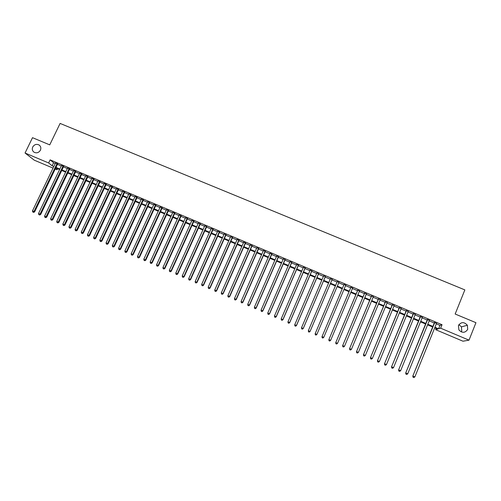<?xml version="1.0" encoding="UTF-8"?>
<svg xmlns="http://www.w3.org/2000/svg" width="501" height="501" viewBox="0 0 501 501"><rect width="100%" height="100%" fill="white"/><g stroke="black" fill="none" stroke-linecap="round" stroke-linejoin="round"><path stroke-width="0.75" d="M40.406 150.212C38.79 152.736 36.686 153.419 34.106 152.254C32.321 150.933 31.864 149.173 32.734 146.993C34.369 144.451 36.485 143.781 39.072 144.983C40.819 146.311 41.264 148.052 40.406 150.212M458.897 324.642L461.434 326.859L461.728 330.848L461.152 331.862M467.696 329.401C465.122 333.046 462.191 333.215 458.891 329.915L458.434 325.518C461.139 321.792 464.126 321.705 467.383 325.262L467.696 329.401M53.037 168.104L34.237 160.163L25.05 153.018L32.509 137.681L49.743 144.87L60.101 123.428L464.853 289.897L455.165 314.027L475.95 322.694L469.011 340.154L462.98 341.212L435.67 329.677L437.642 329.088L434.686 327.842M436.158 328.462L435.67 329.677M57.602 168.724L57.083 169.808L55.204 169.019M57.64 163.946L55.473 163.038M63.652 166.476L61.498 165.568M69.677 169.012L67.535 168.111M75.726 171.561L73.584 170.659M81.788 174.11L79.659 173.214M87.863 176.671L85.746 175.776M93.963 179.233L91.852 178.343M100.075 181.807L97.977 180.924M106.206 184.387L104.114 183.51M112.349 186.973L110.27 186.096M118.518 189.566L116.445 188.695M124.699 192.171L122.639 191.301M130.899 194.783L128.845 193.918M137.111 197.394L135.07 196.536M143.349 200.018L141.313 199.166M149.599 202.648L147.576 201.797M155.867 205.291L153.857 204.439M162.155 207.934L160.157 207.095M168.461 210.589L166.47 209.75M174.786 213.251L172.801 212.418M181.13 215.918L179.158 215.092M187.487 218.599L185.527 217.772M193.862 221.279L191.914 220.459M200.262 223.972L198.321 223.152M206.675 226.671L204.74 225.857M213.107 229.377L211.184 228.569M219.557 232.095L217.647 231.287M226.026 234.819L224.129 234.017M232.514 237.549L230.629 236.754M239.021 240.286L237.142 239.497M245.546 243.029L243.68 242.246M252.091 245.784L250.237 245.008M258.654 248.546L256.813 247.77M265.236 251.32L263.407 250.544M271.843 254.095L270.014 253.331M278.462 256.881L276.646 256.124M285.1 259.681L283.303 258.923M291.757 262.48L289.973 261.729M298.439 265.292L296.661 264.541M305.14 268.11L303.374 267.365M311.854 270.941L310.1 270.202M318.592 273.771L316.851 273.039M325.349 276.621L323.621 275.888M332.132 279.47L330.409 278.744M338.927 282.332L337.217 281.612M345.759 285.207L344.037 284.48M352.616 288.094L350.869 287.361M359.493 290.987L357.727 290.242M366.388 293.887L364.596 293.135M373.301 296.799L371.492 296.035M380.24 299.717L378.405 298.947M387.198 302.648L385.338 301.865M394.174 305.585L392.296 304.79M401.176 308.528L399.272 307.727M408.196 311.484L406.267 310.67M415.235 314.446L413.287 313.626M422.299 317.421L420.326 316.588M429.382 320.402L427.384 319.563M436.302 323.846L439.959 325.387L442.039 324.723L50.125 159.863L53.594 162.737L55.279 163.445M57.44 164.353L61.297 165.981M63.452 166.889L67.334 168.524M69.482 169.426L73.39 171.073M75.526 171.968L79.465 173.628M81.588 174.523L85.552 176.189M87.669 177.078L91.658 178.757M93.768 179.646L97.776 181.337M99.881 182.22L103.92 183.923M106.012 184.8L110.076 186.516M112.155 187.387L116.251 189.115M118.324 189.985L122.444 191.72M124.505 192.584L128.651 194.332M130.705 195.196L134.875 196.956M136.917 197.814L141.119 199.586M143.154 200.438L147.382 202.216M149.404 203.068L153.663 204.865M155.679 205.711L159.963 207.514M161.967 208.36L166.276 210.176M168.267 211.009L172.613 212.837M174.592 213.676L178.963 215.511M180.936 216.344L185.332 218.192M187.293 219.018L191.72 220.885M193.674 221.705L198.127 223.578M200.068 224.398L204.552 226.283M206.481 227.097L210.996 228.995M212.912 229.809L217.453 231.719M219.363 232.52L223.934 234.443M225.838 235.245L230.435 237.18M232.326 237.975L236.954 239.923M238.833 240.718L243.492 242.678M245.358 243.461L250.043 245.44M251.903 246.216L256.618 248.208M258.466 248.984L263.213 250.982M265.048 251.752L269.826 253.763M271.648 254.533L276.458 256.556M278.268 257.32L283.109 259.355M284.912 260.113L289.785 262.167M291.569 262.919L296.473 264.979M298.252 265.73L303.18 267.81M304.946 268.549L309.912 270.64M311.666 271.379L316.663 273.483M318.404 274.216L323.433 276.333M325.162 277.059L330.222 279.189M331.944 279.915L337.029 282.057M338.739 282.777L343.849 284.925M345.571 285.651L350.681 287.806M352.428 288.538L357.539 290.686M359.305 291.432L364.409 293.58M366.2 294.337L371.304 296.486M373.113 297.25L378.217 299.398M380.052 300.168L385.156 302.316M387.01 303.099L392.108 305.241M393.986 306.036L399.084 308.178M400.988 308.979L406.086 311.127M408.008 311.935L413.1 314.083M415.047 314.904L420.139 317.045M422.111 317.872L427.203 320.014M429.194 320.859L434.286 322.995M436.49 323.389L434.467 322.544M25.05 153.018L48.635 162.957L52.129 165.793L53.807 166.501M50.125 159.863L48.635 162.957M442.039 324.723L440.642 328.193L469.011 340.154M434.924 327.266L438.582 328.806L440.642 328.193M55.974 167.415L59.832 169.044M61.986 169.952L65.869 171.586M68.017 172.494L71.925 174.141M74.067 175.043L77.999 176.703M80.129 177.605L84.087 179.27M86.21 180.166L90.193 181.85M92.303 182.74L96.317 184.431M98.421 185.32L102.461 187.023M104.552 187.906L108.617 189.622M110.702 190.499L114.792 192.227M116.865 193.098L120.985 194.839M123.046 195.709L127.198 197.457M129.252 198.321L133.423 200.087M135.47 200.945L139.673 202.717M141.702 203.575L145.935 205.36M147.958 206.212L152.216 208.009M154.227 208.861L158.516 210.67M160.514 211.51L164.829 213.332M166.827 214.171L171.167 216.006M173.146 216.839L177.517 218.686M179.49 219.519L183.892 221.373M185.852 222.2L190.28 224.066M192.234 224.893L196.686 226.771M198.628 227.592L203.112 229.483M205.047 230.297L209.556 232.201M211.478 233.009L216.019 234.925M217.929 235.733L222.5 237.662M224.404 238.463L229.001 240.399M230.892 241.2L235.52 243.154M237.399 243.943L242.058 245.91M243.931 246.699L248.615 248.678M250.475 249.46L255.191 251.452M257.038 252.228L261.791 254.232M263.626 255.003L268.404 257.019M270.227 257.79L275.036 259.819M276.853 260.583L281.694 262.624M283.491 263.388L288.363 265.442M290.154 266.194L295.058 268.267M296.836 269.012L301.765 271.097M303.537 271.843L308.497 273.934M310.257 274.673L315.248 276.784M316.995 277.516L322.024 279.639M323.752 280.372L328.813 282.501M330.535 283.228L335.626 285.376M337.33 286.096L342.446 288.257M344.168 288.983L349.278 291.137M351.026 291.87L356.136 294.031M357.902 294.776L363.012 296.93M364.797 297.682L369.907 299.836M371.717 300.6L376.821 302.754M378.656 303.531L383.76 305.679M385.613 306.468L390.717 308.616M392.596 309.411L397.694 311.559M399.598 312.361L404.695 314.515M406.618 315.323L411.716 317.471M413.663 318.298L418.755 320.446M420.727 321.279L425.819 323.421M427.816 324.266L432.902 326.414M55.454 168.493L57.083 169.808M432.67 326.99L427.578 324.842M425.587 324.003L420.496 321.855M418.523 321.022L413.431 318.874M411.478 318.047L406.386 315.899M404.457 315.085L399.366 312.937M397.462 312.136L392.358 309.981M390.479 309.186L385.382 307.038M383.522 306.249L378.418 304.101M376.589 303.324L371.479 301.17M369.669 300.406L364.565 298.252M362.774 297.494L357.664 295.339M355.898 294.594L350.788 292.44M349.04 291.701L343.93 289.547M342.208 288.82L337.092 286.66M335.388 285.939L330.297 283.791M328.575 283.065L323.514 280.929M321.786 280.197L316.757 278.08M315.01 277.341L310.013 275.231M308.259 274.492L303.293 272.4M301.527 271.655L296.592 269.569M294.813 268.818L289.91 266.751M288.125 265.993L283.253 263.939M281.449 263.182L276.608 261.14M274.798 260.37L269.989 258.341M268.16 257.57L263.382 255.554M261.547 254.784L256.8 252.78M254.953 251.997L250.231 250.005M248.377 249.222L243.686 247.243M241.82 246.454L237.161 244.488M235.282 243.699L230.648 241.745M228.763 240.943L224.16 239.002M222.262 238.2L217.691 236.272M215.774 235.47L211.234 233.554M209.312 232.74L204.803 230.836M202.867 230.022L198.383 228.13M196.442 227.31L191.989 225.431M190.036 224.605L185.608 222.738M183.648 221.912L179.245 220.052M177.273 219.219L172.901 217.378M170.922 216.538L166.576 214.71M164.585 213.864L160.27 212.048M158.266 211.203L153.982 209.393M151.972 208.541L147.714 206.744M145.691 205.892L141.457 204.107M139.422 203.249L135.22 201.477M133.178 200.613L129.001 198.853M126.953 197.989L122.801 196.235M120.741 195.365L116.62 193.624M114.547 192.753L110.452 191.025M108.373 190.148L104.302 188.432M102.21 187.549L98.171 185.84M96.073 184.957L92.059 183.26M89.948 182.37L85.959 180.692M83.842 179.796L79.878 178.124M77.749 177.222L73.816 175.563M71.681 174.661L67.767 173.014M65.625 172.106L61.742 170.472M59.581 169.557L55.724 167.929M439.959 325.387L438.582 328.806M53.594 162.737L52.129 165.793M434.555 322.325L412.805 376.107L434.799 322.425M413.168 377.259L413.882 377.572L413.168 377.259L413.081 376.126L414.872 376.902L436.578 323.17M412.805 376.107L413.056 377.253M413.882 377.572L414.872 376.902M427.472 319.344L405.691 373.02L427.697 319.438M406.042 374.166L406.749 374.472L406.042 374.166L405.954 373.026L407.733 373.802L429.47 320.183M405.691 373.02L405.935 374.159M406.749 374.472L407.733 373.802M420.414 316.369L398.602 369.938L420.621 316.457M398.934 371.078L399.648 371.385L398.934 371.078L398.846 369.938L400.618 370.715L422.387 317.202M398.602 369.938L398.84 371.078M399.648 371.385L400.618 370.715M413.375 313.407L391.531 366.87L413.563 313.488M391.851 368.003L392.559 368.31L391.851 368.003L391.757 366.864L393.529 367.634L415.323 314.227M391.531 366.87L391.763 368.003M392.559 368.31L393.529 367.634M406.355 310.457L384.486 363.807L406.524 310.526M384.787 364.935L385.494 365.242L384.787 364.935L384.693 363.795L386.459 364.565L408.284 311.265M384.486 363.807L384.705 364.935M385.494 365.242L386.459 364.565M399.36 307.514L377.46 360.758L399.51 307.576M377.748 361.872L378.449 362.179L377.748 361.872L377.648 360.739L379.407 361.503L401.263 308.309M377.46 360.758L377.673 361.879M378.449 362.179L379.407 361.503M392.383 304.577L370.452 357.714L392.515 304.633M370.727 358.822L371.429 359.129L370.727 358.822L370.621 357.689L372.381 358.447L394.262 305.366M370.452 357.714L370.659 358.835M371.429 359.129L372.381 358.447M385.432 301.652L363.469 354.683L385.545 301.696M363.732 355.785L364.427 356.086L363.732 355.785L363.62 354.645L365.373 355.409L387.286 302.429M363.469 354.683L363.67 355.798M364.427 356.086L365.373 355.409M378.493 298.734L356.505 351.658L378.593 298.771M356.75 352.754L357.451 353.055L356.75 352.754L356.643 351.614L358.384 352.372L380.328 299.504M356.505 351.658L356.699 352.767M357.451 353.055L358.384 352.372M371.579 295.822L349.566 348.646L371.661 295.853M349.792 349.729L350.487 350.03L349.792 349.729L349.679 348.596L351.42 349.347L373.389 296.586M349.566 348.646L349.748 349.748M350.487 350.03L351.42 349.347M364.684 292.922L342.64 345.64L364.747 292.947M342.859 346.717L343.554 347.018L342.859 346.717L342.74 345.584L344.475 346.335L366.475 293.674M342.64 345.64L342.822 346.736M343.554 347.018L344.475 346.335M357.814 290.029L335.739 342.646L357.858 290.048M335.946 343.711L335.827 342.578L337.549 343.329L336.603 344.037L335.908 343.736L336.603 344.037M359.58 290.774L337.549 343.329L336.634 344.012M335.739 342.646L335.908 343.736M350.963 287.142L328.863 339.659L350.988 287.154M329.051 340.718L328.925 339.584L330.647 340.329L329.708 341.043L329.051 340.718L329.708 341.043M352.704 287.881L330.647 340.329L329.739 341.018M328.863 339.659L329.025 340.743M344.131 284.267L321.999 336.678L344.137 284.274M322.174 337.73L322.049 336.597L323.765 337.342L322.844 338.062L322.174 337.73L322.844 338.062M345.847 284.994L323.765 337.342L322.863 338.031M321.999 336.678L322.156 337.762M315.311 334.787L315.993 335.081L315.311 334.787L315.192 333.622L337.311 281.399M315.323 334.756L315.192 333.622L316.87 334.449L339.014 282.119L316.901 334.361L316.006 335.05M315.993 335.081L316.87 334.449M308.484 331.819L309.167 332.119L308.484 331.819L308.353 330.654L330.497 278.537M308.491 331.787L308.353 330.654L310.044 331.487L332.219 279.257M332.201 279.251L310.063 331.393L309.173 332.082M309.167 332.119L310.044 331.487M301.677 328.863L302.36 329.157L301.677 328.863L301.539 327.692L323.709 275.675M301.677 328.825L301.539 327.692L303.243 328.531L325.443 276.408M325.406 276.389L303.243 328.431L302.353 329.119M302.36 329.157L303.243 328.531M318.63 273.54L296.442 325.475L294.745 324.742L316.939 272.826M318.686 273.565L296.46 325.587L295.559 326.17L294.882 325.875L295.559 326.17M295.571 326.214L296.46 325.587M294.745 324.742L294.882 325.875M311.879 270.697L289.659 322.531L287.969 321.799L310.194 269.989M311.948 270.728L289.691 322.65L288.789 323.226L288.113 322.932L288.789 323.226M288.801 323.27L289.691 322.65M287.969 321.799L288.113 322.932M305.14 267.866L282.902 319.6L281.211 318.868L303.462 267.158M305.228 267.897L282.952 319.719L282.032 320.289L281.355 319.995L282.032 320.289M282.05 320.339L282.952 319.719M281.211 318.868L281.355 319.995M298.427 265.035L276.157 316.67L274.479 315.943L296.755 264.334M298.527 265.079L276.226 316.801L275.3 317.365L274.623 317.07L275.3 317.365M275.325 317.415L276.226 316.801M274.479 315.943L274.623 317.07M291.732 262.223L269.438 313.751L267.759 313.025L290.06 261.516M291.851 262.274L269.519 313.889L268.586 314.446L267.916 314.158L268.586 314.446M268.617 314.503L269.519 313.889M267.759 313.025L267.916 314.158M285.056 259.412L262.737 310.845L261.065 310.119L283.391 258.71M285.194 259.468L262.837 310.989L261.891 311.541L261.221 311.246L261.891 311.541M261.929 311.597L262.837 310.989M261.065 310.119L261.221 311.246M278.399 256.612L256.055 307.946L254.389 307.219L276.74 255.911M278.55 256.675L256.174 308.09L255.216 308.641L254.546 308.353L255.216 308.641M255.26 308.697L256.174 308.09M254.389 307.219L254.546 308.353M271.761 253.819L249.398 305.053L247.732 304.326L270.108 253.124M271.93 253.888L249.529 305.209L248.559 305.748L247.895 305.46L248.559 305.748M248.609 305.81L249.529 305.209M247.732 304.326L247.895 305.46M265.148 251.032L242.753 302.166L241.094 301.445L263.495 250.337M265.33 251.107L242.904 302.328L241.92 302.867L241.257 302.579L241.92 302.867M241.983 302.93L242.904 302.328M241.094 301.445L241.257 302.579M258.547 248.258L236.134 299.291L234.481 298.571L256.9 247.563M258.748 248.339L236.297 299.46L235.307 299.993L234.643 299.704L235.307 299.993M235.37 300.061L236.297 299.46M234.481 298.571L234.643 299.704M251.972 245.49L229.527 296.423L227.88 295.709L250.325 244.795M252.185 245.578L229.708 296.598L228.706 297.124L228.049 296.836L228.706 297.124M228.782 297.193L229.708 296.598M227.88 295.709L228.049 296.836M245.409 242.728L222.945 293.567L221.304 292.853L243.774 242.039M245.64 242.822L223.139 293.749L222.131 294.269L221.473 293.981L222.131 294.269M222.206 294.337L223.139 293.749M221.304 292.853L221.473 293.981M238.871 239.973L216.382 290.718L214.741 290.004L237.236 239.29M239.115 240.079L216.589 290.906L215.574 291.419L214.916 291.131L215.574 291.419M215.655 291.494L216.589 290.906M214.741 290.004L214.916 291.131M232.345 237.23L209.838 287.875L208.203 287.161L230.717 236.547M232.608 237.342L210.057 288.069L209.03 288.576L208.378 288.294L209.03 288.576M209.124 288.657L210.057 288.069M208.203 287.161L208.378 288.294M225.845 234.493L203.306 285.038L201.678 284.33L224.216 233.81M226.12 234.612L203.55 285.244L202.51 285.745L201.859 285.464L202.51 285.745M202.611 285.827L203.55 285.244M201.678 284.33L201.859 285.464M219.357 231.763L196.799 282.213L195.177 281.506L217.741 231.086M219.651 231.888L197.056 282.426L196.01 282.921L195.359 282.639L196.01 282.921M196.11 283.002L197.056 282.426M195.177 281.506L195.359 282.639M212.894 229.045L190.311 279.395L188.695 278.694L211.278 228.362M213.201 229.17L190.58 279.614L189.528 280.103L188.877 279.821L189.528 280.103M189.635 280.191L190.58 279.614M188.695 278.694L188.877 279.821M206.443 226.333L183.842 276.59L182.226 275.888L204.834 225.657M206.769 226.465L184.13 276.809L183.842 276.59L183.059 277.297L182.414 277.015L183.059 277.297M183.178 277.385L184.13 276.809M182.226 275.888L182.414 277.015M200.018 223.628L177.392 273.784L175.782 273.089L198.409 222.951M200.35 223.765L177.692 274.016L177.392 273.784L176.615 274.492L175.97 274.216L176.615 274.492M176.74 274.586L177.692 274.016M175.782 273.089L175.97 274.216M193.605 220.928L170.96 270.991L169.351 270.296L192.002 220.252M193.956 221.079L171.273 271.229L170.96 270.991L170.19 271.705L169.545 271.423L170.19 271.705M170.315 271.792L171.273 271.229M169.351 270.296L169.545 271.423M187.211 218.236L164.547 268.21L162.944 267.515L185.614 217.566M187.581 218.392L164.873 268.448L164.547 268.21L163.783 268.918L163.138 268.642L163.783 268.918M163.915 269.012L164.873 268.448M162.944 267.515L163.138 268.642M180.836 215.555L158.147 265.43L156.556 264.741L179.245 214.885M181.218 215.718L158.498 265.68L158.147 265.43L157.389 266.144L156.75 265.862L157.389 266.144M157.527 266.238L158.498 265.68M156.556 264.741L156.75 265.862M174.48 212.881L151.772 262.662L150.181 261.973L172.895 212.211M174.88 213.05L152.135 262.919L151.772 262.662L151.02 263.376L150.381 263.1L151.02 263.376M151.164 263.476L152.135 262.919M150.181 261.973L150.381 263.1M168.142 210.213L145.415 259.9L143.825 259.211L166.564 209.55M168.555 210.389L145.791 260.163L145.415 259.9L144.664 260.614L144.031 260.338L144.664 260.614M144.814 260.714L145.791 260.163M143.825 259.211L144.031 260.338M161.823 207.552L139.071 257.151L137.493 256.462L160.245 206.888M162.249 207.733L139.46 257.414L139.071 257.151L138.332 257.858L137.7 257.589L138.332 257.858M138.489 257.965L139.46 257.414M137.493 256.462L137.7 257.589M155.523 204.903L132.752 254.402L131.174 253.719L153.951 204.239M155.961 205.091L133.153 254.677L132.752 254.402L132.013 255.115L131.381 254.84L132.013 255.115M132.176 255.228L133.153 254.677M131.174 253.719L131.381 254.84M149.242 202.26L126.446 251.665L124.874 250.982L147.67 201.596M149.693 202.448L126.866 251.947L126.446 251.665L125.713 252.379L125.087 252.109L125.713 252.379M125.883 252.491L126.866 251.947M124.874 250.982L125.087 252.109M142.973 199.623L120.159 248.934L118.593 248.252L141.407 198.966M143.443 199.818L120.591 249.222L120.159 248.934L119.432 249.655L118.806 249.379L119.432 249.655M119.607 249.767L120.591 249.222M118.593 248.252L118.806 249.379M136.723 196.993L113.89 246.216L112.324 245.534L135.164 196.336M137.205 197.194L114.341 246.505L113.89 246.216L113.17 246.93L112.543 246.661L113.17 246.93M113.351 247.049L114.341 246.505M112.324 245.534L112.543 246.661M130.492 194.369L107.64 243.499L106.08 242.822L128.939 193.718M130.993 194.582L108.103 243.799L107.64 243.499L106.926 244.219L106.3 243.949L106.926 244.219M107.108 244.338L108.103 243.799M106.08 242.822L106.3 243.949M124.279 191.758L101.409 240.793L99.849 240.117L122.732 191.1M124.793 191.971L101.885 241.094L101.409 240.793L100.695 241.513L100.075 241.244L100.695 241.513M100.889 241.632L101.885 241.094M99.849 240.117L100.075 241.244M118.086 189.146L95.19 238.094L93.643 237.424L116.539 188.495M118.612 189.372L95.678 238.401L95.19 238.094L94.489 238.814L93.869 238.545L94.489 238.814M94.683 238.939L95.678 238.401M93.643 237.424L93.869 238.545M111.905 186.547L88.996 235.401L87.45 234.731L110.364 185.902M112.443 186.773L89.497 235.72L88.996 235.401L88.295 236.121L87.675 235.858L88.295 236.121M88.495 236.247L89.497 235.72M87.45 234.731L87.675 235.858M105.742 183.955L82.815 232.721L81.275 232.051L104.208 183.31M106.3 184.186L83.329 233.04L82.815 232.721L82.12 233.441L81.5 233.172L82.12 233.441M82.327 233.566L83.329 233.04M81.275 232.051L81.5 233.172M99.599 181.368L76.653 230.047L75.112 229.377L98.071 180.723M100.169 181.606L77.185 230.372L76.653 230.047L75.964 230.767L75.344 230.498L75.964 230.767M76.177 230.898L77.185 230.372M75.112 229.377L75.344 230.498M93.474 178.794L70.509 227.379L68.975 226.709L91.946 178.149M94.056 179.039L71.054 227.711L70.509 227.379L69.821 228.099L69.207 227.83L69.821 228.099M70.04 228.231L71.054 227.711M68.975 226.709L69.207 227.83M87.368 176.22L64.379 224.717L62.85 224.053L85.84 175.582M87.957 176.471L64.936 225.055L64.379 224.717L63.702 225.437L63.088 225.174L63.702 225.437M63.921 225.575L64.936 225.055M62.85 224.053L63.088 225.174M81.275 173.659L58.266 222.062L56.745 221.398L79.753 173.02M81.882 173.916L58.842 222.406L58.266 222.062L57.596 222.788L56.982 222.519L57.596 222.788M57.822 222.926L58.842 222.406M56.745 221.398L56.982 222.519M75.2 171.098L52.173 219.419L50.657 218.755L73.678 170.465M75.82 171.361L52.762 219.764L52.173 219.419L51.503 220.139L50.895 219.876L51.503 220.139M51.741 220.283L52.762 219.764M50.657 218.755L50.895 219.876M69.138 168.549L46.098 216.776L44.583 216.119L67.629 167.916M69.771 168.818L46.699 217.133L46.098 216.776L45.434 217.503L44.827 217.24L45.434 217.503M45.672 217.647L46.699 217.133M44.583 216.119L44.827 217.24M63.095 166.006L40.042 214.146L38.527 213.489L61.592 165.374M63.746 166.282L40.65 214.509L40.042 214.146L39.379 214.873L38.777 214.61L39.379 214.873M39.623 215.017L40.65 214.509M38.527 213.489L38.777 214.61M57.07 163.476L33.999 211.522L32.49 210.871L55.567 162.844M57.734 163.752L34.619 211.892L33.999 211.522L33.342 212.249L32.74 211.986L33.342 212.249M33.592 212.399L34.619 211.892M32.49 210.871L32.74 211.986M467.383 325.262L461.434 326.859M39.072 144.983L39.855 145.653"/></g></svg>

